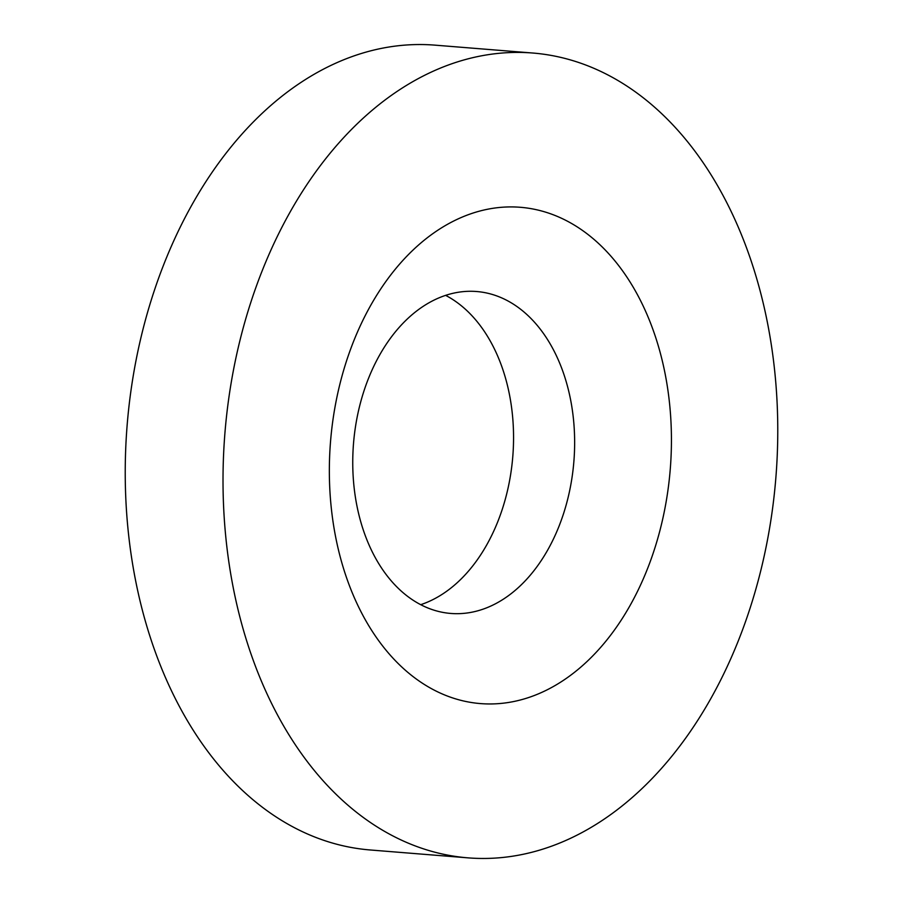 <?xml version="1.0" encoding="UTF-8"?>
<svg xmlns="http://www.w3.org/2000/svg" width="903" height="903" viewBox="0 0 903 903"><rect width="100%" height="100%" fill="white"/><g stroke="black" fill="none" stroke-linecap="round" stroke-linejoin="round"><path stroke-width="1.35" d="M445.619 295.36A161.49 110.55 -85.4 0 1 509.529 394.961A161.49 110.55 -85.4 0 1 420.685 604.683M570.617 399.882A161.49 110.55 -85.4 0 1 450.721 613.442A161.49 110.55 -85.4 0 1 356.775 505.082A161.49 110.55 -85.4 0 1 476.671 291.522A161.49 110.55 -85.4 0 1 570.617 399.882M233.087 586.927A403.72 276.363 -85.4 0 1 532.826 53.029A403.72 276.363 -85.4 0 1 767.697 323.951A403.72 276.363 -85.4 0 1 467.957 857.85A403.72 276.363 -85.4 0 1 233.087 586.927M467.957 857.85L370.174 849.971A403.72 276.363 -85.4 0 1 135.303 579.049A403.72 276.363 -85.4 0 1 435.043 45.15L532.826 53.029M665.229 374.35A248.957 170.419 -85.4 0 1 546.055 690.366A248.957 170.419 -85.4 0 1 335.555 536.529A248.957 170.419 -85.4 0 1 454.728 220.513A248.957 170.419 -85.4 0 1 665.229 374.35"/></g></svg>
